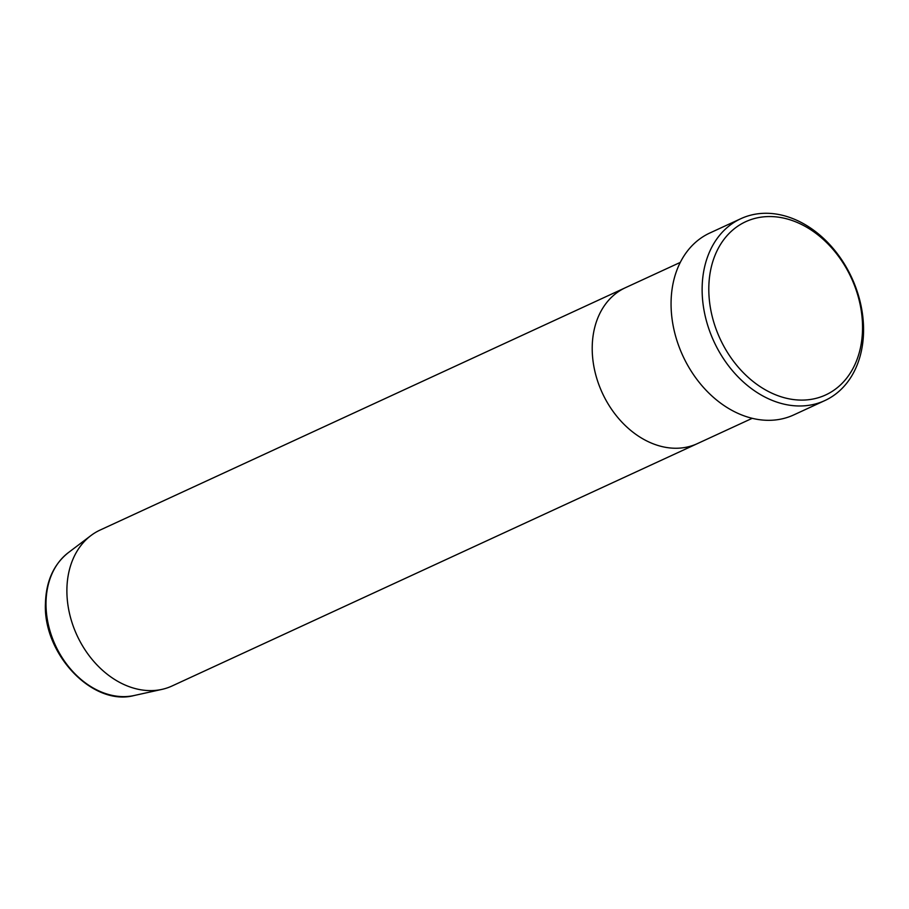 <?xml version="1.0" encoding="UTF-8"?>
<svg xmlns="http://www.w3.org/2000/svg" width="909" height="909" viewBox="0 0 909 909"><rect width="100%" height="100%" fill="white"/><g stroke="black" fill="none" stroke-linecap="round" stroke-linejoin="round"><path stroke-width="1.36" d="M862.527 329.478A95.4 72.322 65.2 0 0 787.387 219.024A95.4 72.322 65.2 0 0 708.815 287.187A95.4 72.322 65.2 0 0 783.956 397.631A95.4 72.322 65.2 0 0 862.527 329.478M702.146 287.426A100.172 75.936 -114.8 0 1 740.892 218.671A100.172 75.936 -114.8 0 1 823.179 238.044A100.172 75.936 -114.8 0 1 863.55 331.83A100.172 75.936 -114.8 0 1 824.815 400.585A100.172 75.936 -114.8 0 1 742.517 381.212A100.172 75.936 -114.8 0 1 702.146 287.426M68.334 552.649A79.731 60.449 65.2 0 0 46.018 602.258A79.731 60.449 65.2 0 0 134.237 695.499C92.627 706.725 42.746 653.764 45.45 603.031C46.154 581.044 53.79 564.25 68.334 552.649L90.923 535.571A85.855 65.096 65.2 0 1 100.104 530.061L625.437 287.698A85.855 65.096 65.2 0 0 592.225 346.636A85.855 65.096 65.2 0 0 626.835 427.014A85.855 65.096 65.2 0 0 697.373 443.626L752.232 418.31M740.892 218.671L709.815 233.011A100.172 75.936 65.2 0 0 671.081 301.765A100.172 75.936 65.2 0 0 711.452 395.551A100.172 75.936 65.2 0 0 793.739 414.924L824.815 400.585M90.923 535.571A85.855 65.096 65.2 0 0 66.902 588.998A85.855 65.096 65.2 0 0 161.893 689.397A85.855 65.096 65.2 0 0 172.04 685.988L697.373 443.626A85.855 65.096 65.2 0 1 626.835 427.014A85.855 65.096 65.2 0 1 592.225 346.636A85.855 65.096 65.2 0 1 625.437 287.698L680.296 262.394M134.237 695.499L161.893 689.397"/></g></svg>
